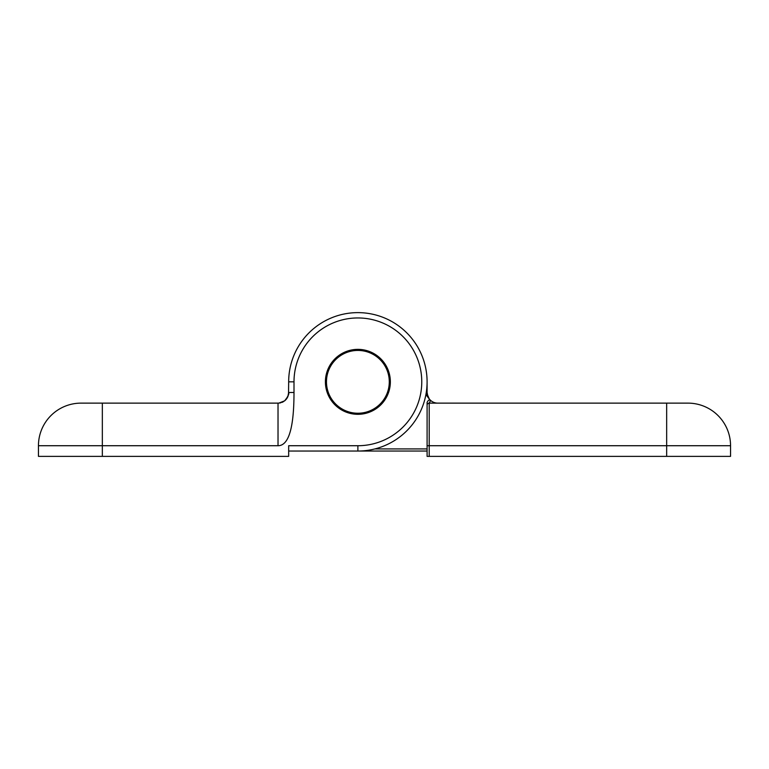 <?xml version="1.0" encoding="UTF-8"?>
<svg xmlns="http://www.w3.org/2000/svg" width="769" height="769" viewBox="0 0 769 769"><rect width="100%" height="100%" fill="white"/><g stroke="black" fill="none" stroke-linecap="round" stroke-linejoin="round"><path stroke-width="1.15" d="M288.673 451.047L357.883 451.047A69.21 69.21 0 0 0 427.093 381.837A69.21 69.21 0 0 0 357.883 312.627A69.21 69.21 0 0 0 288.673 381.837L288.519 394.295A10.651 10.651 0 0 0 288.673 392.488A10.651 10.651 0 0 1 288.673 392.603A10.651 10.651 0 0 0 288.673 392.488L293.998 392.488L293.998 381.837L288.673 381.837A69.21 69.21 0 0 1 357.883 312.627A69.21 69.21 0 0 1 427.093 381.837A69.21 69.21 0 0 1 357.883 451.047L427.093 451.047M287.894 396.477A10.651 10.651 0 0 1 287.798 396.708A10.651 10.651 0 0 0 287.894 396.477L284.665 400.812L278.878 403.1A63.5 25.992 87.7 0 1 278.022 403.129L81.043 403.129A42.593 42.593 0 0 0 38.45 445.722L38.45 456.373L102.335 456.373L102.335 445.722L278.022 445.722L278.022 403.129A10.651 10.651 0 0 0 278.695 403.11A10.651 10.651 0 0 1 278.022 403.129M293.998 381.837A63.885 63.885 0 0 1 357.883 317.953A63.885 63.885 0 0 1 421.768 381.837A63.885 63.885 0 0 1 357.883 445.722L288.673 445.722L288.673 456.373L102.335 456.373M390.354 381.837A32.471 32.471 0 0 1 341.647 409.964A32.471 32.471 0 0 1 341.647 353.711A32.471 32.471 0 0 1 390.354 381.837M288.625 393.42A10.651 10.651 0 0 1 286.049 399.486A10.651 10.651 0 0 0 288.625 393.42M284.934 400.582A10.651 10.651 0 0 1 284.299 401.082A10.651 10.651 0 0 0 286.472 398.957A10.651 10.651 0 0 1 284.299 401.082A10.651 10.651 0 0 0 284.934 400.582M283.511 401.61A10.651 10.651 0 0 1 281.848 402.427A10.651 10.651 0 0 0 283.511 401.61A10.651 10.651 0 0 1 281.848 402.427A10.651 10.651 0 0 0 283.511 401.61M280.723 402.783A10.651 10.651 0 0 1 279.56 403.023A10.651 10.651 0 0 0 280.723 402.783A10.651 10.651 0 0 1 279.56 403.023A10.651 10.651 0 0 0 280.723 402.783M286.952 398.294A10.651 10.651 0 0 0 287.26 397.775A10.651 10.651 0 0 1 286.952 398.294M278.022 445.722C288.673 445.722 293.998 427.977 293.998 392.488M427.093 402.437L427.093 456.373L429.217 456.373L429.217 403.129A2.134 2.134 0 0 0 427.093 405.263L427.093 445.722L666.665 445.722L666.665 456.373L730.55 456.373L730.55 445.722A42.593 42.593 0 0 0 687.957 403.129L429.217 403.129L430.496 400.639C429.342 399.467 428.208 400.063 427.093 402.437L427.093 405.263A2.134 2.134 0 0 1 429.217 403.129L429.227 403.129M666.665 456.373L429.217 456.373M426.266 392.488L427.093 392.488A10.651 10.651 0 0 0 437.734 403.129A10.651 10.651 0 0 1 427.093 392.488A10.651 10.651 0 0 0 437.734 403.129A10.651 10.651 0 0 1 427.093 392.488A10.651 10.651 0 0 0 437.734 403.129A10.651 10.651 0 0 1 427.093 392.488L427.093 381.837M427.458 395.247L427.968 396.708M428.496 397.775L428.814 398.294M429.929 399.717L430.823 400.582M431.457 401.082L432.255 401.61M433.918 402.427L435.033 402.783M436.206 403.023L436.888 403.1M687.957 403.129A42.593 42.593 0 0 1 730.55 445.722L730.55 456.373M425.911 394.555L430.496 400.639M389.287 381.837A31.414 31.414 0 0 1 342.176 409.041A31.414 31.414 0 0 1 342.176 354.634A31.414 31.414 0 0 1 389.287 381.837M288.519 394.295A10.651 10.651 0 0 0 288.673 392.488L287.76 396.919L288.644 393.276C289.288 393.43 288.269 395.66 285.597 399.967M102.335 403.129L102.335 445.722L38.45 445.722M357.883 445.722L357.883 451.047M730.55 445.722L666.665 445.722L666.665 403.129M427.093 448.923L374.916 448.923M427.093 392.488L427.997 396.919M427.247 394.295L429.285 398.957M429.708 399.486L430.169 399.967"/></g></svg>
